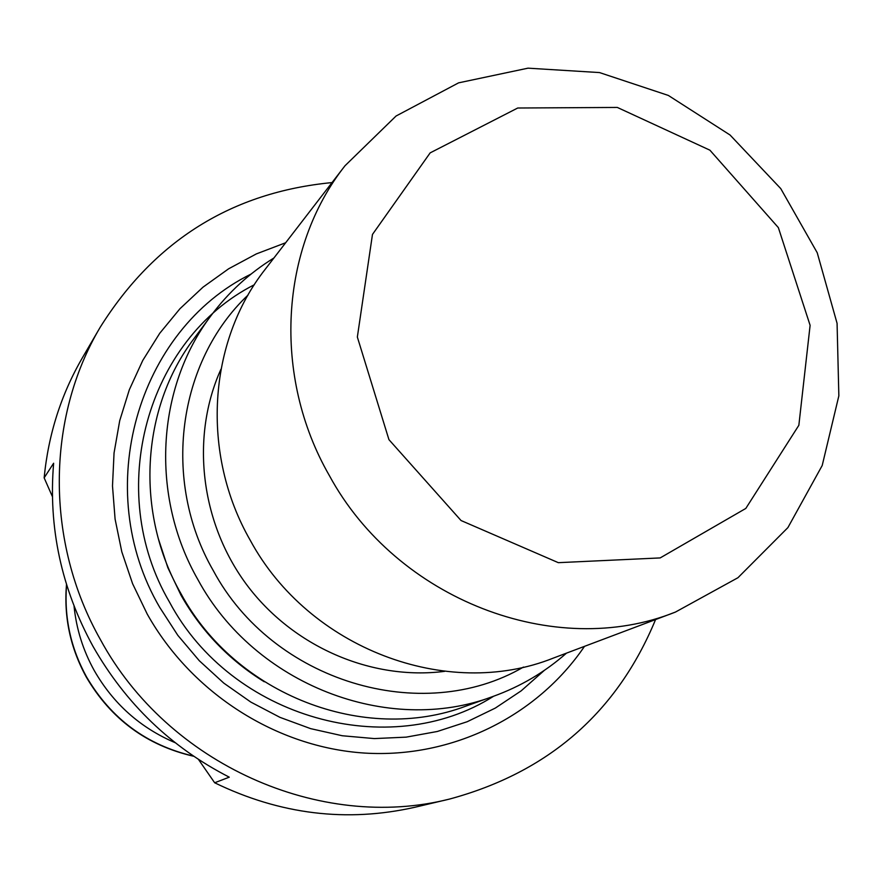 <?xml version="1.0" encoding="UTF-8"?>
<svg xmlns="http://www.w3.org/2000/svg" width="883" height="883" viewBox="0 0 883 883"><rect width="100%" height="100%" fill="white"/><g stroke="black" fill="none" stroke-linecap="round" stroke-linejoin="round"><path stroke-width="1.32" d="M655.572 619.557C617.151 712.449 548.475 772.283 449.568 799.06C320.165 831.885 167.947 764.27 100.496 639.756C45.121 542.107 46.093 418.299 100.221 327.229C154.702 240.441 231.975 192.229 332.03 182.582M198.487 759.457L214.657 782.768L229.271 777.172C171.136 747.338 125.717 703.729 93.002 646.345C61.357 588.42 48.234 527.372 53.631 463.222L44.15 477.846L52.384 496.566M214.657 782.768C280.054 814.501 346.876 822.647 415.12 807.205L449.568 799.06M100.221 327.229L82.384 357.814C61.082 394.513 48.344 434.524 44.15 477.846M388.939 439.646L357.35 337.041L372.471 234.436L430.164 152.869L517.725 108.013L617.327 107.439L709.899 150.176L778.353 227.615L810.108 325.341L798.85 425.297L745.804 508.442L660.175 557.924L558.332 562.67L461.047 520.529L388.939 439.646M329.304 475.473C272.096 376.026 279.911 248.156 345.01 165.75L396.081 116.004L458.597 82.847L528.012 68.168L599.502 72.572L668.332 95.43L730.053 135.011L780.76 188.609L817.228 252.748L837.073 323.333L838.85 395.838L822.205 465.507L787.901 527.604L737.945 577.725L675.462 612.062C555.275 660.374 396.831 599.987 329.304 475.473M675.462 612.062L553.354 658.089C447.118 700.672 308.741 648.497 250.209 540.23C200.618 453.752 207.869 341.964 265.353 269.105L345.01 165.75M523.453 667.073C422.019 726.29 272.726 681.775 213.233 570.506C161.28 480.473 177.615 361.577 248.035 295.077M566.489 653.133C544.921 672.14 520.451 686.566 493.067 696.433C388.388 736.124 254.657 684.7 197.902 579.623C150.011 495.871 156.335 387.681 211.081 315.573C228.509 292.273 249.447 273.079 273.918 257.991M493.067 696.433L465.992 706.091C364.679 744.468 235.618 694.954 180.938 593.63C134.79 512.88 140.982 408.432 193.951 338.664L211.081 315.573M544.425 670.307L521.191 690.837L495.319 708.078L467.206 721.72L437.328 731.477L406.18 737.139L374.315 738.585L342.273 735.749L310.639 728.641L279.977 717.36L250.849 702.095L223.785 683.111L199.293 660.727L177.825 635.341L159.757 607.438C90.673 489.513 137.417 329.867 251.059 274.072M584.502 646.345C536.985 716.223 452.372 758.453 364.536 753.067C276.787 747.404 191.81 693.53 147.218 614.071L132.582 583.685L121.81 551.842L115.088 519.083L112.494 485.948L114.05 452.99L119.702 420.738L129.337 389.723L142.77 360.419L159.735 333.288L179.944 308.741L203.035 287.141L228.642 268.785L256.335 253.918L285.673 242.748M175.165 742.702C140.242 727.78 113.267 703.718 94.227 670.506C83.057 650.341 76.335 628.884 74.051 606.146M444.624 671.345C371.368 680.749 292.593 646.632 246.357 584.281C200.22 521.864 190.562 436.566 220.938 369.237M264.26 681.764C229.238 660.12 201.501 631.29 181.026 595.241L167.836 567.659L158.344 538.718M493.608 696.245C389.646 762.239 231.456 718.486 169.492 602.085C104.073 490.385 147.185 339.105 254.315 284.745M66.589 584.789C64.017 617.206 70.651 647.879 86.468 676.797C111.059 718.718 146.699 745.142 193.41 756.08M66.49 584.469C63.775 617.118 70.364 647.967 86.269 677.029C110.905 719.049 146.71 745.462 193.686 756.267"/></g></svg>
